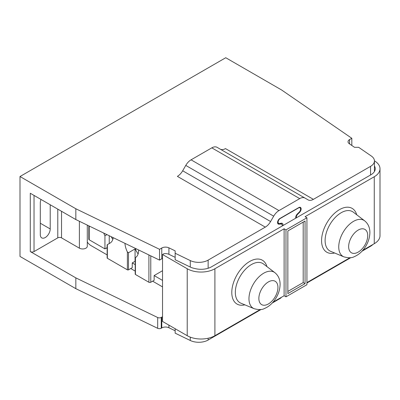 <?xml version="1.0" encoding="UTF-8"?>
<svg xmlns="http://www.w3.org/2000/svg" width="400" height="400" viewBox="0 0 400 400"><rect width="100%" height="100%" fill="white"/><g stroke="black" fill="none" stroke-linecap="round" stroke-linejoin="round"><path stroke-width="0.6" d="M372.805 244.535A13.225 7.635 0 0 1 370.56 246.265L362 251.205M350.9 257.615L306.93 283M175.155 330.77L168.92 327.745A5.29 3.055 180 0 0 161.775 327.925L161.25 328.23A2.645 1.525 0 0 1 157.68 328.32L75.84 288.67L20 256.435L20 176.52L75.835 208.76L75.835 219.555L30.29 193.26L30.29 251.575L75.84 277.875L157.68 317.52A2.645 1.525 180 0 0 161.25 317.43L161.775 317.13A5.29 3.055 0 0 1 162.53 316.765M175.155 328.735L175.155 333.16L190.28 340.49A13.225 7.635 0 0 0 208.135 340.04L261.12 309.45M281.425 297.295A3.175 1.835 -60 0 1 280.18 298.445L272.215 303.04M374.435 165.965A14.815 8.55 0 0 1 375.24 168.745A14.815 8.55 0 0 1 370.9 174.795L211.535 266.8A14.815 8.55 0 0 1 194.61 268.45A13.225 7.635 180 0 1 190.28 267.055L190.28 260.575A13.225 7.635 180 0 0 208.135 260.125L265.3 227.12A10.58 6.11 120 0 0 270.59 221.535L273.69 216.17A10.58 6.11 -60 0 1 278.98 210.585L299.715 198.615A10.58 6.11 -60 0 1 305.005 198.09L308.105 199.88A10.58 6.11 120 0 0 313.395 199.355L370.56 166.35A13.225 7.635 180 0 0 374.435 160.95L374.435 171.525M305.005 198.09L217.095 147.335A10.58 6.11 120 0 0 211.805 147.855L191.065 159.83A10.58 6.11 120 0 0 185.775 165.415L182.68 170.78A10.58 6.11 -60 0 1 177.385 176.365L265.3 227.12M282.925 225.585A3.44 1.985 120 0 0 282.275 223.325A3.44 1.985 120 0 0 281.335 223.195L279.525 223.535A2.91 1.68 -60 0 1 278.73 223.425A2.91 1.68 -60 0 1 278.28 221.095A2.91 1.68 -60 0 1 280.18 218.53L279.995 218.42M299.215 207.37L299.97 207.8A2.91 1.68 -60 0 0 298.515 207.945L280.18 218.53M299.97 207.8A2.91 1.68 -60 0 1 299.17 212.195L297.36 213.94A3.44 1.985 120 0 0 295.775 218.165M296.3 217.865A3.175 1.835 -60 0 1 297.77 214.14L299.57 212.365A3.305 1.91 120 0 0 300.445 207.405A3.305 1.91 120 0 0 298.795 207.57L279.9 218.475A3.305 1.91 120 0 0 277.74 221.39A3.305 1.91 120 0 0 278.25 224.04A3.305 1.91 120 0 0 279.125 224.17L281.77 223.99L282.395 225.89M30.29 251.575A2.645 1.525 0 0 0 34.03 251.575L57.785 237.86A2.645 1.525 180 0 1 61.525 237.86L79.39 248.175A4.63 2.675 0 0 0 84.435 248.755A4.63 2.675 0 0 0 87.29 246.285L87.29 225.105M273.035 302.14L284.11 295.745L284.11 228.79L214.905 268.745L214.905 335.7A19.575 11.3 0 0 1 187.22 335.7L162.53 321.445L162.53 254.49L163.78 253.77A5.29 3.055 180 0 1 168.915 254.315L168.915 247.835A5.29 3.055 0 0 0 161.775 248.015L159.535 249.305L75.835 208.76M75.835 219.555L159.535 260.105L159.535 249.305M162.53 258.45A5.29 3.055 180 0 0 161.775 258.815L159.535 260.105M349.58 143.925L349.58 139.585L351.82 138.29L281.59 89.97L225.75 57.73L20 176.52M41.04 199.47A7.01 4.045 120 0 0 40.295 202.92L40.295 234.67A7.01 4.045 120 0 0 41.745 237.88A7.01 4.045 120 0 0 47.15 236A7.01 4.045 120 0 0 50.21 228.945L40.295 223.225M50.21 204.76L50.21 228.945M88.82 225.85L88.82 239.265A1.325 0.765 0 0 0 89.21 239.805L89.21 226.035M107.135 247.615L104.935 248.885L89.21 239.805M106.43 248.02L107.135 248.425M124.97 243.36A15.87 9.165 -120 0 0 127.38 251.97L128.5 252.725L135.06 248.94L135.06 261.295L132.245 262.92L135.205 264.63M162.53 270.72L154.14 275.565L162.53 280.41M162.53 286.89L152.645 281.18M135.205 271.11L130.745 268.54M107.135 254.905L91.08 245.635A9.26 5.345 60 0 1 87.29 242.055M103.785 233.095A15.87 9.165 -120 0 0 104.935 235.795L106.95 234.63M104.935 248.885L104.935 235.795M127.38 251.97L127.38 269.835L107.365 258.28L107.365 244.64L110.065 243.08A15.87 9.165 -120 0 0 113.225 237.67M135.06 248.94L135.365 249.455L136.365 248.88M127.38 269.835A0.795 0.46 0 0 0 128.5 269.835L132.245 267.675L132.245 262.92M138.09 254.02L135.365 249.455M135.205 257.74L135.205 274.16A0.795 0.46 0 0 0 135.435 274.485L135.435 257.605A15.87 9.165 -120 0 0 138.61 249.97M154.14 275.565L154.14 280.315L150.775 282.26A1.325 0.765 0 0 1 148.905 282.26L135.435 274.485M111.18 236.68L112.825 239.43M109.235 243.56L109.235 235.74M107.135 244.775L107.135 257.955A0.795 0.46 0 0 0 107.365 258.28M75.84 288.67L75.84 277.875M190.28 260.575L175.155 253.25L175.155 250.855L168.915 247.835M349.58 139.585A5.29 3.055 0 0 0 348.03 141.745A5.29 3.055 0 0 0 349.27 143.71L354.505 147.31L358.65 147.31L371.34 156.04A13.225 7.635 180 0 1 374.435 160.95M313.395 199.355L225.485 148.6A10.58 6.11 -60 0 1 220.21 149.13M374.435 160.85A19.575 11.3 180 0 1 380 168.745A19.575 11.3 180 0 1 374.265 176.735L305.06 216.695L306.93 217.775L306.93 284.73L285.98 296.825L284.11 295.745M284.11 228.79L285.98 229.87L306.93 217.775M214.905 268.745A19.575 11.3 180 0 1 187.22 268.745L162.53 254.49M175.155 257.335L168.915 254.315M190.28 267.055L175.155 259.73L175.155 253.25M351.82 145.465L351.82 138.29M362.815 250.305L374.265 243.69A19.575 11.3 0 0 0 380 235.7L380 168.745M306.93 282.57L349.94 257.735M214.905 335.7L260.16 309.57M285.98 296.825L285.98 229.87M305.06 283.65L287.85 293.585L287.85 230.95L305.06 221.015L305.06 283.65L303.19 282.57L287.85 291.425M303.19 222.095L303.19 282.57M370.56 246.265L370.56 245.83M208.135 338.245L208.135 340.04M370.56 174.99L370.56 166.35M208.135 260.125L208.135 268.27M57.785 209.135L57.785 237.86M34.03 195.42L34.03 251.575M61.525 211.295L61.525 237.86M79.39 221.28L79.39 248.175M128.5 252.725L128.5 269.835M148.905 282.26L148.905 254.955M150.775 255.86L150.775 282.26M299.715 198.615L211.805 147.855M278.98 210.585L191.065 159.83M273.69 216.17L185.775 165.415M270.59 221.535L182.68 170.78M374.265 243.69L374.265 176.735M356.71 214.76A25.32 14.62 120 0 0 337.035 211.23A25.32 14.62 120 0 0 321.575 240.635A25.32 14.62 120 0 0 334.635 253M168.92 327.745L168.92 325.135M161.775 327.925L161.775 317.13M190.28 340.49L190.28 337.14M161.25 328.23L161.25 317.43M157.68 328.32L157.68 317.52M187.22 335.7L187.22 268.745M266.93 266.595A25.32 14.62 120 0 0 247.25 263.065A25.32 14.62 120 0 0 231.79 292.47A25.32 14.62 120 0 0 244.855 304.835M240.9 303.185A22.69 13.1 -60 0 1 235.325 292.365A22.69 13.1 120 0 1 245.785 268.96A22.69 13.1 120 0 1 263.525 263.995L274.88 272.665A20.855 12.04 120 0 0 258.575 277.23A20.855 12.04 120 0 0 248.965 298.74A20.855 12.04 120 0 0 254.085 308.685L240.9 303.185M277.935 287.43A13.49 7.785 -60 0 1 268.4 303.95A13.49 7.785 -60 0 1 258.86 298.44A13.49 7.785 -60 0 1 268.4 281.92A13.49 7.785 -60 0 1 277.935 287.43M330.68 251.35A22.69 13.1 -60 0 1 325.11 240.53A22.69 13.1 -60 0 1 335.565 217.125A22.69 13.1 -60 0 1 353.305 212.16L364.665 220.83A20.855 12.04 -60 0 0 348.36 225.395A20.855 12.04 -60 0 0 338.745 246.905A20.855 12.04 -60 0 0 343.87 256.85L330.68 251.35M367.72 235.595A13.49 7.785 -60 0 1 358.18 252.11A13.49 7.785 -60 0 1 348.645 246.605A13.49 7.785 -60 0 1 358.18 230.085A13.49 7.785 -60 0 1 367.72 235.595M161.775 258.815L161.775 248.015M297.77 214.14L297.385 213.92M280.155 223.415L280.925 223.86M277.695 223.345L279.125 224.17M299.205 212.16L299.57 212.365M254.085 308.685C258.755 309.93 262.215 309.87 264.475 308.505C268.02 307.015 271.125 304.595 273.78 301.24C277.83 296.05 279.935 290.44 280.105 284.405C280.1 279.43 278.36 275.515 274.88 272.665M343.87 256.85C348.535 258.095 352 258.035 354.255 256.67C357.805 255.18 360.905 252.76 363.565 249.405C367.61 244.215 369.72 238.6 369.885 232.57C369.885 227.595 368.145 223.68 364.665 220.83M280.625 223.33L281.77 223.99M277.57 222.76L278.73 223.425"/></g></svg>
